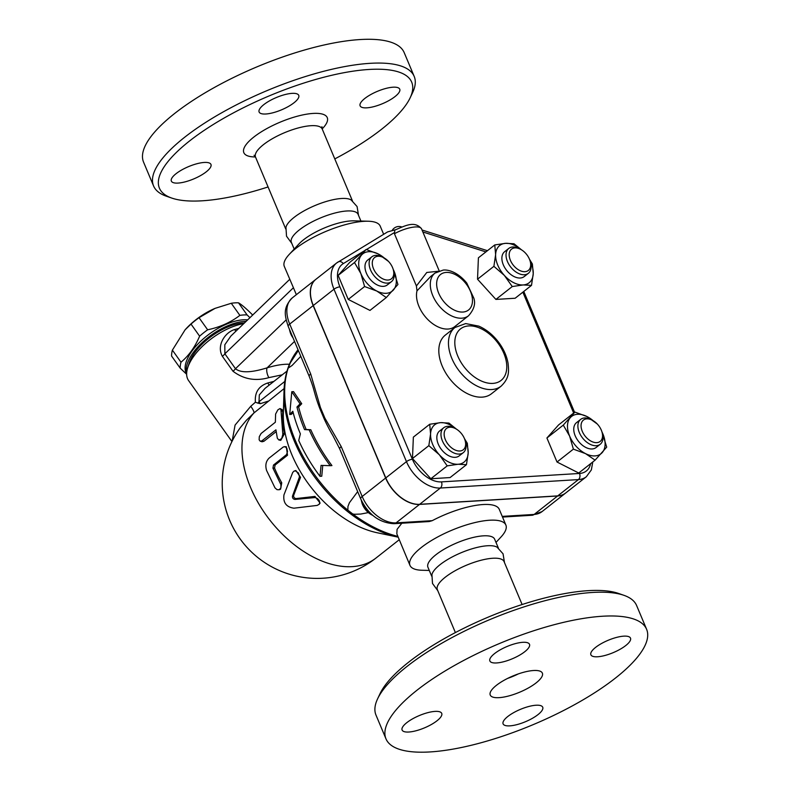 <?xml version="1.0" encoding="UTF-8"?>
<svg xmlns="http://www.w3.org/2000/svg" width="791" height="791" viewBox="0 0 791 791"><rect width="100%" height="100%" fill="white"/><g stroke="black" fill="none" stroke-linecap="round" stroke-linejoin="round"><path stroke-width="1.19" d="M499.062 697.652A28.268 8.78 -22.8 0 1 490.242 695.042A28.268 8.78 -22.8 0 1 512.894 675.989A28.268 8.78 -22.8 0 1 542.359 673.131A28.268 8.78 -22.8 0 1 528.734 687.774A28.268 8.78 -22.8 0 1 499.062 697.652M518.283 673.932A28.268 8.78 -22.8 0 1 507.654 678.391M602.505 616.238A141.352 43.92 157.2 0 0 454.163 665.666A141.352 43.92 157.2 0 0 385.988 738.863A141.352 43.92 157.2 0 0 533.312 724.576A141.352 43.92 157.2 0 0 646.613 629.31A141.352 43.92 157.2 0 0 602.505 616.238M595.613 647.384A21.486 6.674 -22.8 0 1 616.456 637.437A21.486 6.674 -22.8 0 1 630.496 638.139A21.486 6.674 -22.8 0 1 613.272 652.615A21.486 6.674 -22.8 0 1 590.887 654.79A21.486 6.674 -22.8 0 1 595.613 647.384M536.021 705.236A21.486 6.674 -22.8 0 1 542.725 707.223A21.486 6.674 -22.8 0 1 525.501 721.699A21.486 6.674 -22.8 0 1 503.106 723.874A21.486 6.674 -22.8 0 1 513.468 712.75A21.486 6.674 -22.8 0 1 536.021 705.236M436.988 720.789A21.486 6.674 -22.8 0 1 416.145 730.736A21.486 6.674 -22.8 0 1 402.105 730.034A21.486 6.674 -22.8 0 1 419.329 715.558A21.486 6.674 -22.8 0 1 441.724 713.383A21.486 6.674 -22.8 0 1 436.988 720.789M496.58 662.947A21.486 6.674 -22.8 0 1 489.876 660.96A21.486 6.674 -22.8 0 1 507.1 646.474A21.486 6.674 -22.8 0 1 529.495 644.299A21.486 6.674 -22.8 0 1 519.133 655.432A21.486 6.674 -22.8 0 1 496.58 662.947M385.988 738.863L375.992 715.084A141.352 43.92 -22.8 0 1 377.594 698.839A141.352 43.92 -22.8 0 1 592.508 592.459A141.352 43.92 -22.8 0 1 623.891 595.307A141.352 43.92 -22.8 0 1 636.617 605.53L646.613 629.31M623.891 595.307L618.463 593.418A136.833 42.516 157.2 0 0 588.079 590.669A136.833 42.516 157.2 0 0 380.046 693.648L377.594 698.839M522.109 604.522L504.065 561.6A36.188 11.242 157.2 0 0 492.773 558.258A36.188 11.242 157.2 0 0 454.795 570.914A36.188 11.242 157.2 0 0 437.344 589.651M504.49 562.599L503.046 553.809L497.144 547.234A36.188 11.242 157.2 0 0 487.523 545.75A36.188 11.242 157.2 0 0 452.768 556.656A36.188 11.242 157.2 0 0 431.926 574.652L432.499 583.471L437.769 590.64M498.389 548.104L494.642 539.185A36.188 11.242 157.2 0 0 483.35 535.843A36.188 11.242 157.2 0 0 445.373 548.499A36.188 11.242 157.2 0 0 427.931 567.236L431.678 576.155M495.997 542.408L500.99 537.02A52.018 16.166 157.2 0 0 505.874 525.046A52.018 16.166 157.2 0 0 489.639 520.231A52.018 16.166 157.2 0 0 435.05 538.424A52.018 16.166 157.2 0 0 409.965 565.357A52.018 16.166 157.2 0 0 421.939 570.252L429.276 570.449M432.242 520.666L396.073 522.871A6.783 4.825 86.5 0 1 393.987 523.701L429.226 521.546L432.242 520.666A52.018 16.166 -22.8 0 1 483.044 504.539A52.018 16.166 -22.8 0 1 499.279 509.355L505.874 525.046M409.965 565.357L396.835 533.876L397.072 529.357L401.828 523.217M372.937 515.465A15.83 9.986 -128.2 0 1 372.848 515.425A15.83 9.986 -128.2 0 1 361.438 500.921A15.83 9.986 -128.2 0 1 361.25 500.06M361.438 500.921L361.784 502.325A13.566 8.563 51.8 0 0 371.562 514.753L372.848 515.425M300.798 356.316L292.067 365.482L288.151 368.141L290.238 362.95L298.345 350.492M368.369 512.598L360.785 514.051L354.675 514.279L352.776 514.002L347.852 510.175L347.951 506.458L349.424 502.71L357.67 491.616M309.192 376.289A6.783 2.106 -22.8 0 1 310.685 373.945L289.714 324.073A6.783 2.106 157.2 0 0 288.221 326.406L309.192 376.289C313.147 386.384 313.622 389.399 314.699 392.979A130.05 82.017 51.8 0 0 319.594 407.968L324.261 419.082A130.05 82.017 51.8 0 0 333.001 435.792L339.735 448.942L360.696 498.824C368.25 514.585 379.354 522.881 393.987 523.701M301.727 403.726L298.622 406.92A122.872 77.488 51.8 0 0 306.166 429.503L310.784 429.74A124.306 78.398 51.8 0 0 331.933 465.583L330.203 465.691A126.619 79.851 -128.2 0 1 309.162 429.839L304.545 429.602A125.186 78.952 -128.2 0 1 296.961 407.019L300.066 403.825L301.727 403.726L293.52 391.624L291.78 391.733L289.704 414.474L292.818 411.28A123.267 77.745 51.8 0 0 300.372 433.864L298.731 440.488A121.834 76.836 51.8 0 0 320.009 476.32L321.057 465.385L330.203 465.691M322.748 465.444L321.759 476.212L320.009 476.32M293.135 412.556L291.365 414.365L289.704 414.474M292.462 336.491A15.83 9.986 -128.2 0 1 289.575 329.966A15.83 9.986 -128.2 0 1 289.397 329.204M289.575 329.966L289.921 331.37A13.566 8.563 51.8 0 0 293.075 337.955M296.961 407.019L298.622 406.92M300.066 403.825L291.78 391.733M304.545 429.602L306.166 429.503M309.162 429.839L310.784 429.74M565.595 493.07A31.66 19.973 -128.2 0 1 565.525 493.119A31.66 19.973 -128.2 0 1 557.606 495.987L419.527 504.421L396.073 522.871A31.66 19.973 -128.2 0 1 362.189 496.481L341.228 446.599A6.783 2.106 157.2 0 0 339.735 448.942M341.228 446.599L324.893 418.132A6.783 3.016 146.4 0 0 324.261 419.082M319.594 407.968A6.783 1.098 -13 0 1 320.454 407.583L310.685 373.945M419.527 504.421A31.66 19.973 -128.2 0 1 385.642 478.031L313.167 305.613A31.66 19.973 -128.2 0 1 315.797 279.381A31.66 19.973 -128.2 0 1 315.866 279.322M590.63 463.655A27.141 17.115 -128.2 0 1 579.516 473.463L441.437 481.887A27.141 17.115 -128.2 0 1 412.398 459.274L339.922 286.856A27.141 17.115 -128.2 0 1 343.264 263.621A4.519 3.5 -121.3 0 0 338.153 261.93A4.519 3.5 -121.3 0 0 337.886 262.118A31.66 19.973 51.8 0 0 336.63 262.988L315.935 279.272A31.66 19.973 51.8 0 0 313.305 305.504L385.781 477.922A31.66 19.973 51.8 0 0 419.665 504.312L557.744 495.878A31.66 19.973 51.8 0 0 565.664 493.011L586.349 476.736L591.352 469.913L592.795 461.954M395.282 229.805L387.6 231.901L336.63 262.988A31.66 19.973 51.8 0 0 333.99 289.219L406.465 461.637A31.66 19.973 51.8 0 0 440.35 488.027L578.429 479.593A31.66 19.973 51.8 0 0 586.349 476.736M394.828 230.052L394.442 233.731A20.358 6.328 -22.8 0 1 421.534 228.836C414.494 220.155 404.488 226.216 394.798 230.062M416.995 290.841L430.719 276.455L435.01 273.083A27.141 17.115 51.8 0 0 435.198 300.412A27.141 17.115 51.8 0 0 461.796 318.19A27.141 17.115 51.8 0 0 468.579 315.738L454.785 326.584A27.141 17.115 -128.2 0 1 448.003 329.046A27.141 17.115 -128.2 0 1 424.955 316.351A27.141 17.115 -128.2 0 1 416.995 290.841L416.402 285.976L394.442 233.731M466.453 464.693L458.118 464.258A23.75 14.98 51.8 0 0 468.183 452.976L466.453 464.693L450.089 477.566L430.848 478.743L412.477 458.523L413.357 437.126L429.711 424.253L440.627 422.641A23.75 14.98 51.8 0 0 430.571 433.933A23.75 14.98 51.8 0 0 439.312 454.736A23.75 14.98 51.8 0 0 458.118 464.258L447.212 465.869L439.312 454.736L428.841 445.649L430.571 433.933L429.711 424.253M393.127 269.167L397.932 284.503L386.315 297.535L369.961 310.418L348.238 299.413L338.143 275.387L349.751 262.355L366.114 249.481L378.266 253.96A23.75 14.98 51.8 0 0 361.606 254.979A23.75 14.98 51.8 0 0 360.844 273.508L354.497 262.513L366.114 249.481M529.495 259.28L532.373 263.976L533.233 273.656L531.503 285.373L515.139 298.247L495.898 299.423L477.527 279.203L478.407 257.807L494.761 244.933L505.676 243.321L514.002 243.757L521.556 249.867M601.911 431.767L606.707 447.113L595.099 460.144L578.735 473.018L557.022 462.023L546.917 437.996L558.535 424.965L574.899 412.081L587.051 416.57L597.284 424.016M430.848 478.743L447.212 465.869M412.477 458.523L428.841 445.649M364.602 286.54L360.844 273.508A23.75 14.98 51.8 0 0 376.753 291.019L364.602 286.54L348.238 299.413M338.143 275.387L354.497 262.513M384.258 257.995A23.75 14.98 51.8 0 0 378.266 253.96L388.51 261.416M386.315 297.535L376.753 291.019A23.75 14.98 51.8 0 0 393.414 290A23.75 14.98 51.8 0 0 394.175 271.471A23.75 14.98 51.8 0 0 393.186 269.335M521.17 249.64A23.75 14.98 51.8 0 0 505.676 243.321A23.75 14.98 51.8 0 0 495.621 254.613L494.761 244.933M531.503 285.373L523.167 284.938A23.75 14.98 51.8 0 0 533.233 273.656A23.75 14.98 51.8 0 0 530.099 260.981M456.12 428.959A23.75 14.98 51.8 0 0 440.627 422.641L448.952 423.076L456.506 429.187M464.446 438.6L467.323 443.296L468.183 452.976A23.75 14.98 51.8 0 0 465.049 440.3M463.308 452.64L459.166 455.893A15.83 9.986 -128.2 0 1 441.526 449.624A15.83 9.986 -128.2 0 1 439.578 431.016L443.721 427.753A15.83 9.986 51.8 0 0 445.669 446.371A15.83 9.986 51.8 0 0 463.308 452.64A15.83 9.986 51.8 0 0 465.592 442.426L465.246 441.022A13.566 8.563 -128.2 0 1 456.654 450.583A13.566 8.563 -128.2 0 1 444.156 434.704A13.566 8.563 -128.2 0 1 455.468 428.593A13.566 8.563 -128.2 0 1 464.416 438.53A13.566 8.563 -128.2 0 1 465.246 441.022M455.468 428.593L454.182 427.931A15.83 9.986 51.8 0 0 443.721 427.753M391.436 281.675L387.303 284.928A15.83 9.986 -128.2 0 1 383.338 286.362A15.83 9.986 -128.2 0 1 367.825 275.99A15.83 9.986 -128.2 0 1 367.716 260.051L371.859 256.798A15.83 9.986 51.8 0 0 371.968 272.737A15.83 9.986 51.8 0 0 387.481 283.109A15.83 9.986 51.8 0 0 391.436 281.675A15.83 9.986 51.8 0 0 393.73 271.461L393.384 270.057A13.566 8.563 -128.2 0 1 388.025 280.044A13.566 8.563 -128.2 0 1 372.521 265.558A13.566 8.563 -128.2 0 1 383.605 257.639A13.566 8.563 -128.2 0 1 393.384 270.057M383.605 257.639L382.32 256.966A15.83 9.986 51.8 0 0 371.859 256.798M523.167 284.938L512.261 286.55L504.361 275.416A23.75 14.98 51.8 0 0 523.167 284.938M495.898 299.423L512.261 286.55M504.361 275.416L493.891 266.33L495.621 254.613A23.75 14.98 51.8 0 0 504.361 275.416M477.527 279.203L493.891 266.33M528.358 273.32L524.215 276.573A15.83 9.986 -128.2 0 1 503.313 264.817A15.83 9.986 -128.2 0 1 504.628 251.696L508.771 248.433A15.83 9.986 51.8 0 0 507.456 261.554A15.83 9.986 51.8 0 0 528.358 273.32A15.83 9.986 51.8 0 0 530.642 263.106L530.296 261.702A13.566 8.563 -128.2 0 1 523.909 271.679A13.566 8.563 -128.2 0 1 510.422 260.377A13.566 8.563 -128.2 0 1 510.887 249.738A13.566 8.563 -128.2 0 1 520.518 249.274A13.566 8.563 -128.2 0 1 530.296 261.702M520.518 249.274L519.232 248.611A15.83 9.986 51.8 0 0 508.771 248.433M595.099 460.144L585.538 453.629A23.75 14.98 51.8 0 0 602.198 452.61A23.75 14.98 51.8 0 0 602.96 434.081A23.75 14.98 51.8 0 0 601.961 431.935M593.042 420.604A23.75 14.98 51.8 0 0 587.051 416.57A23.75 14.98 51.8 0 0 570.38 417.579A23.75 14.98 51.8 0 0 569.629 436.108A23.75 14.98 51.8 0 0 585.538 453.629L573.386 449.14L569.629 436.108L563.281 425.113L574.899 412.081M557.022 462.023L573.386 449.14M546.917 437.996L563.281 425.113M600.221 444.275L596.078 447.538A15.83 9.986 -128.2 0 1 578.448 441.269A15.83 9.986 -128.2 0 1 576.501 422.651L580.634 419.398A15.83 9.986 51.8 0 0 582.581 438.016A15.83 9.986 51.8 0 0 600.221 444.275A15.83 9.986 51.8 0 0 602.505 434.071L602.159 432.667A13.566 8.563 -128.2 0 1 595.425 442.604A13.566 8.563 -128.2 0 1 581.958 430.502A13.566 8.563 -128.2 0 1 586.813 418.864A13.566 8.563 -128.2 0 1 592.38 420.239A13.566 8.563 -128.2 0 1 602.159 432.667M592.38 420.239L591.095 419.566A15.83 9.986 51.8 0 0 584.598 417.964A15.83 9.986 51.8 0 0 580.634 419.398M438.056 271.273L426.784 272.47L416.402 285.976M273.943 381.361L267.813 382.973C258.716 386.018 254.583 392.425 255.394 402.224L257.826 403.123A6.783 3.144 144.6 0 0 258.993 401.759L259.319 394.927L265.064 388.351L287.034 371.058M267.813 382.973A6.783 1.948 -107.2 0 0 269.237 385.069M255.394 402.224L250.767 406.277L235.085 425.074L232.168 441.111L235.085 425.074L250.767 406.277A13.566 2.511 48.9 0 1 253.941 412.971L284.127 388.569M231.951 441.556L188.594 380.59A45.235 20.962 -35.4 0 1 187.685 367.795A45.235 20.962 -35.4 0 1 243.786 323.608M268.871 377.623A6.783 2.68 72.9 0 1 267.111 367.845C257.302 370.86 242.323 374.479 235.491 368.715A6.783 3.144 -35.4 0 1 232.989 371.246C243.687 379.285 255.641 381.41 268.871 377.623L282.258 374.805M238.813 328.394L234.67 329.531C225.198 332.23 216.21 345.4 222.38 356.316L232.989 371.246M244.468 322.955A40.707 18.865 144.6 0 0 189.138 363.188L187.685 367.795M246.09 321.383A42.971 19.913 144.6 0 0 226.424 326.337A42.971 19.913 144.6 0 0 186.676 372.937M247.652 319.89A42.971 19.913 144.6 0 0 225.267 324.705A42.971 19.913 144.6 0 0 186.646 373.916M186.646 374.272L180.2 368.151A46.926 21.743 -35.4 0 1 180.991 362.219C188.772 355.752 194.981 347.071 199.619 336.175A46.926 21.743 -35.4 0 1 207.638 329.788C219.957 327.197 230.705 322.392 239.871 315.372A46.926 21.743 -35.4 0 1 247.099 314.927L249.926 317.685M247.099 314.927L238.506 302.834A46.926 21.743 144.6 0 0 231.279 303.279L215.093 308.352L199.035 317.705A46.926 21.743 144.6 0 0 191.017 324.083L185.124 329.768L172.389 350.126A46.926 21.743 144.6 0 0 171.598 356.069L180.2 368.151M239.871 315.372L231.279 303.279M185.124 329.768L185.717 329.125A41.844 19.389 -35.4 0 1 214.638 308.549A41.844 19.389 -35.4 0 1 214.865 308.45M252.586 315.125L252.121 314.462C246.001 308.371 241.463 304.495 238.506 302.834M207.638 329.788L199.035 317.705M199.619 336.175L191.017 324.083M180.991 362.219L172.389 350.126M375.972 558.05A94.989 94.989 0 0 1 240.494 427.407L246.327 420.337L253.941 412.971A94.989 59.908 51.8 0 0 273.241 524.255A94.989 59.908 51.8 0 0 375.972 558.05L399.208 539.759M284.018 390.922L283.346 413.535A94.989 59.908 51.8 0 0 377.169 532.748L398.11 537.148A116.722 73.612 51.8 0 1 284.018 390.922C284.483 375.695 288.547 362.762 296.21 352.124L298.009 349.681M294.44 470.952L295.893 470.526L300.55 477.319L293.679 495.314C293.471 497.213 294.282 498.29 296.131 498.567L314.937 496.422L320.098 503.046L319.238 504.243L319.742 502.404L319.159 500.476L317.616 498.676L315.263 497.539L294.994 499.428C293.125 499.131 292.294 498.023 292.482 496.105L299.463 476.874L298.543 473.067L295.498 470.863L293.866 471.199L292.69 472.514L283.949 494.909C282.99 502.7 286.322 507.12 293.955 508.188L317.191 505.409L319.238 504.243M280.4 408.71L282.199 409.728L282.783 411.518A94.989 59.908 51.8 0 0 284.463 433.765L280.765 440.36L278.788 439.944L277.325 438.184L275.93 429.839L261.772 440.943L260.13 441.131L259.141 439.826L259.29 436.691L261.109 433.478L275.357 422.226L275.604 414.049L277.829 409.896L279.885 408.601L280.934 409.54L282.832 434.299L281.685 438.59L279.065 440.014M276.168 431.649L263.917 441.289L262.009 441.793L260.249 441.18M284.622 446.628L286.322 446.757L287.519 455.24L275.11 465.009L274.536 468.084A94.989 59.908 51.8 0 0 281.754 482.807L280.558 489.224L279.213 489.748L280.953 487.75L280.914 484.636L272.944 468.163L273.498 465.049L286.569 454.578L287.509 451.523L286.866 448.418L285.244 446.777L283.376 446.915L269.207 458.019C265.944 461.133 265.074 465.286 266.597 470.477L274.971 487.839L277.008 489.649L279.213 489.748M257.826 403.123L260.348 403.667L268.109 401.185M286.144 319.9L235.491 368.715L224.871 353.795A6.783 3.144 -35.4 0 1 222.38 356.316M383.655 234.294L380.214 226.127A52.018 16.166 157.2 0 0 368.25 221.233A52.018 16.166 157.2 0 0 363.989 221.312A52.018 16.166 157.2 0 0 289.19 254.465A52.018 16.166 157.2 0 0 284.315 266.438L293.421 287.736L224.871 353.795L224.812 344.767L230.893 336.037L289.733 279.332M235.945 331.162A6.783 2.68 72.9 0 1 234.67 329.531M293.421 287.736L296.348 294.687M368.25 221.233L353.933 220.847A36.188 11.242 157.2 0 0 350.967 220.907A36.188 11.242 157.2 0 0 298.929 243.964L289.19 254.465M360.904 221.035L358.096 214.341A36.188 11.242 157.2 0 0 346.804 210.989A36.188 11.242 157.2 0 0 308.826 223.645A36.188 11.242 157.2 0 0 291.375 242.382L294.183 249.076M358.511 215.33L357.077 206.55L351.164 199.965A36.188 11.242 157.2 0 0 341.544 198.492A36.188 11.242 157.2 0 0 306.789 209.388A36.188 11.242 157.2 0 0 285.947 227.383L286.52 236.202L291.79 243.381M268.07 186.953A136.833 42.516 -22.8 0 1 171.716 198.057A136.833 42.516 -22.8 0 1 207.638 128.083A136.833 42.516 -22.8 0 1 368.992 69.47A136.833 42.516 -22.8 0 1 410.143 97.837A136.833 42.516 -22.8 0 1 334.791 158.912M292.037 93.368A21.486 6.674 -22.8 0 1 298.741 95.355A21.486 6.674 -22.8 0 1 281.517 109.84A21.486 6.674 -22.8 0 1 259.122 112.006A21.486 6.674 -22.8 0 1 269.484 100.882A21.486 6.674 -22.8 0 1 292.037 93.368M176.077 173.684A21.486 6.674 -22.8 0 1 196.919 163.737A21.486 6.674 -22.8 0 1 210.96 164.439A21.486 6.674 -22.8 0 1 193.746 178.914A21.486 6.674 -22.8 0 1 171.35 181.09A21.486 6.674 -22.8 0 1 176.077 173.684M395.006 96.591A21.486 6.674 -22.8 0 1 374.173 106.548A21.486 6.674 -22.8 0 1 360.123 105.846A21.486 6.674 -22.8 0 1 377.347 91.361A21.486 6.674 -22.8 0 1 399.742 89.185A21.486 6.674 -22.8 0 1 395.006 96.591M410.143 97.837L412.595 92.646A141.352 43.92 157.2 0 0 414.187 76.401A141.352 43.92 157.2 0 0 370.079 63.329A141.352 43.92 157.2 0 0 221.727 112.767A141.352 43.92 157.2 0 0 153.573 185.954A141.352 43.92 157.2 0 0 166.288 196.178L171.716 198.057M414.187 76.401L404.191 52.621A141.352 43.92 157.2 0 0 360.083 39.55A141.352 43.92 157.2 0 0 211.731 88.978A141.352 43.92 157.2 0 0 143.576 162.175L153.573 185.954M347.852 510.175A117.908 74.364 -128.2 0 1 288.151 368.141M397.784 536.387A117.908 74.364 -128.2 0 1 352.776 514.002M289.684 363.919A117.908 74.364 -128.2 0 1 296.21 352.124M385.642 478.031L362.189 496.481A6.783 2.106 157.2 0 0 360.696 498.824M313.167 305.613L289.714 324.073A31.66 19.973 -128.2 0 1 292.354 297.831L315.797 279.381M324.893 418.132L320.454 407.583M557.744 495.878L578.429 479.593A4.519 3.213 86.5 0 0 579.516 473.463M419.665 504.312L440.35 488.027A4.519 3.213 86.5 0 0 441.437 481.887M522.851 292.176L573.663 413.06M422.849 231.971L485.901 251.904M412.398 459.274A4.519 1.404 157.2 0 0 406.465 461.637L385.781 477.922M339.922 286.856A4.519 1.404 157.2 0 0 333.99 289.219L313.305 305.504M343.264 263.621L364.661 250.628M366.411 249.561L394.136 232.732M446.223 272.42A22.613 14.268 -128.2 0 1 472.464 301.302A22.613 14.268 -128.2 0 1 444.977 302.983A22.613 14.268 -128.2 0 1 446.223 272.42M557.606 495.987L534.152 514.437A6.783 4.825 86.5 0 1 532.066 515.267L542.072 511.579A31.66 19.973 -128.2 0 1 534.152 514.437L502.236 516.385M260.348 403.667L258.993 401.759L284.819 381.42M300.55 477.319L299.216 477.912M314.937 496.422L313.948 497.46M296.131 498.567L294.994 499.428M293.679 495.314L292.482 496.105M282.783 411.518L280.993 410.569M263.917 441.289L262.137 440.686M284.463 433.765L282.713 433.339M287.519 455.24L285.907 455.28M281.754 482.807L280.34 483.252M274.536 468.084L272.944 468.163M275.11 465.009L273.498 465.049M289.417 364.265C283.237 363.998 275.802 365.185 267.111 367.845L294.529 341.415M254.059 155.263L255.523 157.093A36.188 11.242 -22.8 0 1 272.964 138.356A36.188 11.242 -22.8 0 1 310.942 125.7A36.188 11.242 -22.8 0 1 322.234 129.042L352.42 200.845M322.174 128.884A45.235 14.05 157.2 0 0 313.127 113.429A45.235 14.05 157.2 0 0 254.959 136.181A45.235 14.05 157.2 0 0 255.453 156.934M468.717 325.922A32.797 20.685 -128.2 0 1 506.764 367.815A32.797 20.685 -128.2 0 1 466.908 370.247A32.797 20.685 -128.2 0 1 468.717 325.922M454.954 327.504A37.315 23.532 51.8 0 0 459.541 371.384A37.315 23.532 51.8 0 0 501.118 386.156C509.631 377.93 508.88 371.236 508.04 363.128C506.665 355.604 503.363 348.435 498.132 341.613C492.575 334.514 486.139 329.353 478.812 326.129L465.681 323.578L454.954 327.504L445.303 335.107A37.315 23.532 -128.2 0 0 449.891 378.988A37.315 23.532 -128.2 0 0 491.468 393.76L501.118 386.156M437.354 589.651L455.389 632.573M288.221 326.406C285.096 316.538 282.169 308.263 292.354 297.831M523.78 291.454L574.592 412.329M422.028 230.003L487.444 250.688M468.579 315.738C474.017 309.548 475.757 303.665 473.789 298.088L466.769 283.049C458.305 272.579 448.626 269.395 443.187 270.077L435.01 273.083M401.798 226.977A7.92 7.92 0 0 0 392.217 230.369M439.193 270.838L421.534 228.836M502.522 517.067L532.066 515.267M542.072 511.579L565.525 493.119M255.523 157.093L285.699 228.886M322.234 129.042L321.957 126.698"/></g></svg>
